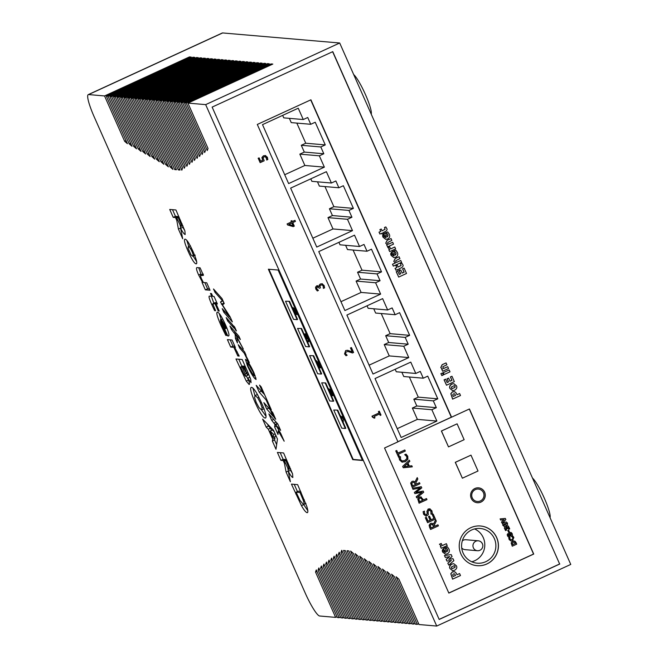 <?xml version="1.0" encoding="UTF-8"?>
<svg xmlns="http://www.w3.org/2000/svg" width="659" height="659" viewBox="0 0 659 659"><rect width="100%" height="100%" fill="white"/><g stroke="black" fill="none" stroke-linecap="round" stroke-linejoin="round"><path stroke-width="0.99" d="M337.037 616.725L335.62 617.376L319.656 616A24.894 3.888 65.3 0 1 313.577 609.097A24.894 3.888 65.3 0 1 305.175 592.952L94.204 116.865A24.894 3.888 65.3 0 1 88.405 100.951A24.894 3.888 65.3 0 1 88.24 94.632A24.894 3.888 65.3 0 1 88.594 94.575L222.627 32.95A24.894 3.888 -114.7 0 0 222.272 33.008L88.24 94.632M486.861 563.98A19.91 19.589 -85.1 0 1 459.504 549.219A19.91 19.589 -85.1 0 1 480.526 525.997A19.91 19.589 -85.1 0 1 486.861 563.98M480.485 525.997A19.91 19.589 -85.1 0 1 486.77 563.972A19.91 19.589 -85.1 0 1 477.075 565.677M480.946 502.092A7.471 7.348 -85.1 0 1 470.691 496.556A7.471 7.348 -85.1 0 1 478.574 487.849A7.471 7.348 -85.1 0 1 480.946 502.092M478.525 487.841A7.471 7.348 -85.1 0 1 480.856 502.084A7.471 7.348 -85.1 0 1 477.248 502.726M485.765 561.699A17.422 17.142 -85.1 0 1 461.827 548.79A17.422 17.142 -85.1 0 1 480.222 528.469A17.422 17.142 -85.1 0 1 485.765 561.699M462.313 540.858A4.975 4.901 -85.1 0 1 465.855 539.729L478.269 540.8A4.975 4.901 94.9 0 0 473.376 547.81A4.975 4.901 94.9 0 0 479.859 550.29M480.353 500.947A6.219 6.12 -85.1 0 1 471.803 496.334A6.219 6.12 -85.1 0 1 478.376 489.077A6.219 6.12 -85.1 0 1 480.353 500.947M482.314 543.7A4.975 4.901 94.9 0 0 478.269 540.8A4.975 4.975 0 0 1 479.925 550.281A4.975 4.975 0 0 1 477.421 550.718L465.007 549.647A4.975 4.901 -85.1 0 1 461.712 547.934M247.735 375.251L247.817 374.221M244.637 366.585L242.858 365.976L240.626 366.997L243.904 374.139L245.502 376.273L247.833 375.235M241.952 366.388L238.78 359.221M248.468 380.012L246.293 375.943M247.15 374.51L244.571 367.343L243.253 367.228L247.15 374.51L248.55 373.884M246.977 372.936L247.941 372.492M245.502 376.273L245.156 373.974L246.202 373.488M245.156 373.974L242.191 367.137L244.423 366.107M247.15 370.704L250.717 379.345L251.054 382.64L247.784 378.159L249.918 377.17L247.751 378.151C249.423 382.269 249.885 384.386 249.127 384.502L246.268 381.091L235.98 358.982L242.191 359.517L247.15 370.704M244.571 367.343L245.477 366.923M243.253 367.228L245.206 366.322M242.191 367.137L240.626 366.997M264.621 394.692L263.188 393.077M269.696 407.97L266.137 399.947L259.234 392.163L256.203 385.326L263.106 393.11L259.547 385.087L261.178 386.915L271.319 409.807L269.696 407.97L270.371 407.666M266.137 399.947L266.813 399.634M259.234 392.163L261.384 391.174M263.106 393.11L263.781 392.805M274.144 417.509L271.146 410.746L272.711 412.509L275.701 419.272L274.144 417.509L274.795 417.213M253.221 374.979L254.349 375.877L253.213 372.203L248.295 363.867L247.191 362.985L248.311 366.676L253.221 374.979M246.721 360.316C249.053 363.093 251.524 367.401 254.135 373.241L256.079 379.493L254.786 378.521C252.455 375.745 249.983 371.445 247.38 365.621L245.445 359.353L246.721 360.316M178.416 229.068L176.785 220.444L175.508 217.561L173.226 217.363L169.717 209.447L175.928 209.974L184.891 230.938L185.163 234.522C184.166 234.266 182.65 232.19 180.624 228.319L182.708 238.764L178.416 229.068L180.648 228.039L180.055 224.892M176.785 220.444L177.675 220.032M177.963 217.042L177.741 216.531L175.459 216.341L172.51 209.686M175.508 217.561L177.741 216.531M173.226 217.363L175.459 216.341M181.34 226.325L181.126 224.398L178.292 217.799L176.62 217.659L179.965 224.744L181.34 226.325L182.848 225.658M176.62 217.659L178.861 216.63M178.292 217.799L179.207 217.379M180.624 228.319L182.856 227.289L184.817 230.699M181.126 224.398L182.115 223.945M235.156 333.668L243.328 349.056L236.943 337.655L237.438 342.977L235.436 338.462L235.156 334.335L231.466 329.492L229.942 326.057L238.846 336.098L240.37 339.533L235.156 333.668L236.243 333.166M231.466 329.492L232.545 328.998M234.143 332.515L235.222 332.021M235.436 338.462L236.952 337.762M196.662 261.648L193.153 256.112M196.39 263.814L196.085 263.864C194.397 263.534 191.744 259.349 188.128 251.301C184.627 243.278 183.622 239.225 185.13 239.143C186.835 239.497 189.487 243.69 193.103 251.73C196.604 259.753 197.593 263.798 196.085 263.864L196.613 263.616M188.787 246.548L186.794 240.337M192.683 256.219L193.252 255.008L192.057 251.639L190.294 248.295L188.507 246.787L187.972 247.998L190.97 254.786L192.683 256.219L195.245 255.148M190.336 245.939L188.186 246.828L190.418 245.799M190.294 248.295L191.291 247.833M193.252 255.008L194.298 254.522M227.709 321.024L226.185 317.589L232.586 324.805L234.11 328.24L227.709 321.024L228.788 320.529M202.56 282.431L198.631 274.968C196.464 270.091 195.937 267.628 197.057 267.587L200.105 267.842L203.433 275.355L200.361 275.61L201.423 278.65L203.4 282.505L206.728 282.785L210.032 290.248L205.344 289.845L202.041 282.39L203.194 282.134M205.344 289.845L207.577 288.815L204.834 282.629M201.275 274.861L198.721 267.727M209.471 288.98L207.577 288.815M203.343 274.128L202.601 274.581M202.964 274.301L200.361 275.61M224.002 303.717L223.006 300.792M223.838 312.284L222.231 308.659L229.579 316.946L220.468 302.044L222.355 300.644L215.007 292.365L213.508 288.988L222.042 298.609L224.225 303.527L222.487 304.969L230.131 316.872L232.363 321.905L223.838 312.284L224.974 311.756M215.007 292.365L216.07 291.879M222.355 300.644L222.841 300.422M220.468 302.044L222.709 301.015M221.44 304.227L223.673 303.198M229.579 316.946L230.04 316.732M221.094 319.294L219.216 313.478M227.767 335.958L220.501 319.574L220.625 321.79L222.618 326.806L226.976 335.472L225.773 335.365L221.226 325.95C217.182 316.748 215.921 312.144 217.454 312.135C219.15 312.498 221.885 316.839 225.642 325.159C228.862 332.49 229.744 336.106 228.294 336.008L228.937 335.423M225.386 328.676C225.996 328.701 225.683 327.301 224.447 324.492L221.375 319.623L225.386 328.676L226.869 328.025M221.375 319.623L222.701 319.014M223.854 331.592L224.719 331.189M225.773 335.365L226.737 334.92M235.288 329.698L233.55 325.785L234.67 327.045L236.408 330.958L235.288 329.698L235.749 329.484M237.553 355.358L233.838 347.342L230.708 347.071L227.404 339.616L232.083 340.019L235.387 347.474L234.719 347.417L239.209 356.091L237.825 355.975L237.553 355.358L238.665 354.839M237.825 355.975L238.937 355.465M233.838 347.342L235.082 346.774M234.826 346.206L232.94 346.049L230.197 339.855M230.708 347.071L232.94 346.049M234.719 347.417L235.255 347.169M245.156 354.245L248.756 361.305L249.333 362.648L248.221 361.379L244.25 353.232L239.711 348.109L238.187 344.673L244.58 351.881L246.104 355.316L245.156 354.245L245.552 354.064M248.221 361.379L248.698 361.165M239.711 348.109L240.79 347.606M244.25 353.232L245.024 352.878M248.138 361.198L248.616 360.975M266.063 416.348L261.475 409.84M265.561 418.012L265.157 418.07C262.908 417.534 259.555 412.312 255.099 402.41C250.799 392.517 249.613 387.492 251.532 387.335C253.756 387.846 257.101 393.061 261.574 402.97C265.882 412.855 267.076 417.888 265.157 418.07L265.849 417.748M254.926 395.557L252.867 388.036M261.508 409.84L262.134 407.814L260.412 402.896L257.743 397.888L255.181 395.565L254.555 397.591L256.285 402.542L258.987 407.567L261.508 409.84L264.111 408.761M257.414 394.535L254.802 395.614L257.447 394.543M257.743 397.888L258.929 397.344M262.134 407.814L263.378 407.246M266.706 409.025L263.872 402.633L270.314 409.898L273.147 416.29L266.706 409.025L268.715 408.102M272.356 441.052L272.744 439.182L268.32 429.207L266.162 427.09L262.628 419.116L273.592 430.376L277.447 439.067L275.989 449.257L272.356 441.052L274.589 440.031L274.976 438.153L274.432 436.917M276.648 444.668L274.589 440.031M273.098 437.535L273.716 434.47L270.215 431.027L273.098 437.535L275.33 436.505L275.635 434.981M270.215 431.027L272.447 429.998L274.185 431.703M266.162 427.09L268.394 426.06L267.562 424.182M268.32 429.207L270.552 428.177L268.394 426.06M272.744 439.182L274.976 438.153M271.541 430.409L270.552 428.177M273.716 434.47L275.116 433.82M277.101 424.066L276.945 423.037M278.938 430.558L278.65 429.907M275.627 424.742L280.841 433.655L284.186 441.209L278.222 430.887L277.983 434.47L274.622 426.884L274.951 424.47L271.714 420.327L268.88 413.934L277.793 423.992L280.627 430.385L275.627 424.742L277.637 423.819M278.222 430.887L279.012 430.525M271.714 420.327L273.724 419.396M274.103 423.02L276.113 422.098M274.951 424.47L277.192 423.449M274.622 426.884L276.401 426.06M286.088 472.05L284.457 463.425L283.181 460.542L280.899 460.344L277.39 452.42L283.601 452.955L292.571 473.92L292.835 477.503C291.838 477.24 290.322 475.172 288.296 471.3L290.388 481.745L286.088 472.05L288.321 471.02L287.728 467.874M284.457 463.425L285.347 463.013M285.635 460.023L285.413 459.512L283.139 459.315L280.19 452.667M283.181 460.542L285.413 459.512M280.899 460.344L283.139 459.315M289.013 469.307L288.799 467.379L285.965 460.781L284.301 460.641L287.637 467.725L289.013 469.307L290.528 468.64M284.301 460.641L286.533 459.611M285.965 460.781L286.879 460.361M288.296 471.3L290.528 470.271L292.489 473.681M288.799 467.379L289.787 466.926M216.836 302.703L215.015 302.893M213.862 303.181L211.325 296.27M218.236 310.966L215.04 303.766L212.775 303.914L215.633 310.743L214.603 310.653L211.844 304.705C209.175 298.758 208.409 295.899 209.546 296.122L211.737 296.303L210.476 293.453L211.49 293.543L212.75 296.393L214.093 296.509L217.396 303.972L216.061 303.857L219.249 311.056L218.236 310.966L219.043 310.595M215.04 303.766L216.926 302.901M215.608 302.596L212.775 303.914M214.603 310.653L215.427 310.282M216.061 303.857L217.132 303.362M211.737 296.303L212.552 295.932M307.811 510.659L303.626 504.514M307.415 512.644L307.078 512.694C305.743 512.282 303.857 509.926 301.443 505.626L291.435 484.11L297.637 484.645L306.715 506.178C308.099 510.453 308.214 512.628 307.078 512.694L307.662 512.43M297.431 491.581L294.227 484.349M303.469 504.514C304.301 504.605 304.227 503.196 303.264 500.296L300.018 492.52L296.13 492.182L299.993 500.387L303.469 504.514L305.957 503.451M296.13 492.182L298.362 491.161L300.611 491.35M300.018 492.52L300.941 492.092M303.264 500.296L304.31 499.81M335.62 617.376L315.529 572.028L316.295 569.92L337.4 617.524L339.171 617.681L318.075 570.068L318.841 567.951L340.942 617.829L342.721 617.985L320.612 568.107L321.386 565.99L344.492 618.134L346.263 618.29L323.157 566.147L323.931 564.03L348.043 618.439L349.814 618.587L325.703 564.178L326.469 562.069L351.585 618.743L353.356 618.892L328.248 562.218L329.014 560.101L355.135 619.048L356.906 619.196L330.785 560.257L331.559 558.14L358.677 619.353L360.457 619.501L333.33 558.297L334.097 556.18L362.228 619.658L363.999 619.806L335.876 556.328L336.642 554.219L365.778 619.962L367.549 620.111L338.413 554.367L339.187 552.25L369.32 620.267L371.099 620.416L340.958 552.407L341.724 550.29L372.87 620.572L374.642 620.72L343.504 550.446L345.275 550.594L376.421 620.877L378.192 621.025L347.046 550.751L348.825 550.899L379.963 621.182L381.742 621.33L350.596 551.056L353.372 553.469L383.513 621.486L385.284 621.635L355.152 553.626L357.928 556.039L387.064 621.791L388.835 621.939L359.699 556.196L362.483 558.618L390.606 622.096L392.385 622.244L364.254 558.766L367.03 561.188L394.156 622.393L395.927 622.549L368.809 561.336L371.585 563.758L397.707 622.697L399.478 622.854L373.356 563.906L376.132 566.328L401.249 623.002L403.028 623.159L377.912 566.485L380.688 568.898L404.799 623.307L406.57 623.463L382.459 569.055L385.243 571.468L408.349 623.612L410.12 623.768L387.014 571.625L389.79 574.047L411.891 623.916L413.671 624.073L391.57 574.195L394.346 576.617L415.442 624.221L417.213 624.378L396.117 576.765L398.893 579.187L418.992 624.526L436.728 626.05L205.666 104.624L187.922 103.101L208.022 148.44L207.247 150.557L186.151 102.952L184.38 102.796L205.476 150.409L204.702 152.517L182.601 102.647L180.83 102.491L202.931 152.369L202.165 154.486L179.059 102.343L177.279 102.186L200.385 154.33L199.619 156.447L175.508 102.038L173.737 101.881L197.848 156.29L197.074 158.407L171.958 101.733L170.187 101.577L195.303 158.259L194.537 160.368L168.416 101.428L166.636 101.272L192.757 160.219L191.991 162.336L164.865 101.124L163.094 100.967L190.22 162.18L189.446 164.297L161.315 100.819L159.544 100.662L187.675 164.14L186.909 166.257L157.773 100.514L155.994 100.366L185.13 166.109L184.363 168.218L154.222 100.209L152.451 100.061L182.592 168.07L181.818 170.187L150.672 99.904L148.901 99.756L180.047 170.03L178.276 169.882L147.13 99.6L145.351 99.451L176.497 169.725L174.726 169.577L143.58 99.295L141.809 99.147L172.955 169.421L170.17 167.007L140.037 98.99L138.258 98.842L168.399 166.851L165.623 164.429L136.487 98.685L134.716 98.537L163.844 164.28L161.068 161.859L132.937 98.38L131.166 98.232L159.297 161.71L156.512 159.289L129.395 98.076L127.615 97.927L154.741 159.14L151.965 156.718L125.844 97.771L124.073 97.623L150.186 156.562L147.41 154.148L122.294 97.466L120.523 97.318L145.639 153.992L142.863 151.578L118.752 97.161L116.972 97.013L141.084 151.422L138.308 149L115.201 96.857L113.43 96.708L136.537 148.852L133.752 146.43L111.651 96.56L109.88 96.403L131.981 146.282L129.205 143.86L108.109 96.255L106.33 96.099L127.426 143.711L124.65 141.29L104.559 95.95L88.594 94.575M268.361 269.21L278.114 270.042L362.499 460.476L352.746 459.644L268.361 269.21M340.472 416.249L342.738 421.851L342.062 419.824L344.089 419.997L343.561 418.803L342.194 416.397L342.911 418.473L341.403 418.341L340.472 416.249L340.925 416.043L341.848 418.136L341.403 418.341M342.622 419.874L343.413 421.661L342.968 421.867M340.925 416.043L340.25 416.233M341.848 418.136L342.804 418.218M342.639 416.191L344.006 418.597M307.02 339.064L305.306 335.192L307.901 339.138L307.02 339.064L307.728 338.883M306.657 340.456L307.432 340.522L308.041 341.897L307.679 340.546L308.914 340.654L304.524 333.956L306.781 339.039L306.007 338.973L306.657 340.456M306.954 337.696L307.465 338.858M308.239 340.596L308.733 341.708L308.288 341.914M306.666 338.784L306.007 338.973M305.29 333.775L308.577 338.8M293.609 308.321L295.372 313.107L292.39 307.761L295.067 313.61L296.064 314.673L296.608 314.458L294.565 309.829L295.166 309.887L297.571 314.738L294.771 308.42L293.609 308.321L295.026 308.198M295.405 312.481L295.471 313.058M292.39 307.761L293.156 307.58L295.817 312.901M295.191 312.284L294.746 312.49M293.634 308.923L293.189 309.129M293.206 307.695L292.761 307.901M293.156 307.58L292.703 307.786M296.064 314.673L296.08 313.536M295.01 309.631L296.525 313.33M320.538 367.854L318.083 361.429L319.788 365.696L317.918 363.373L318.882 366.42L315.875 360.934L318.594 366.923L319.549 367.986L319.096 365.679L320.538 367.854L321.04 367.64L320.636 367.813M319.788 365.696L319.87 366.256M318.898 365.753L318.981 366.371M319.549 367.986L319.87 367.096M315.875 360.934L316.641 360.761L316.246 361.074M316.641 360.761L316.196 360.959M316.691 360.868L318.692 365.547L318.248 365.753M318.692 365.547L319.327 366.215M318.618 363.191L319.689 365.391M320.991 367.648L320.949 366.659L320.505 366.865M320.06 367.014L320.002 367.78L320.06 367.014M330.175 389.345L330.9 389.164L330.175 389.345L332.128 394.148L328.223 388.942L331.37 396.043L329.121 390.416L332.12 395.079L333.281 395.507M332.161 393.596L332.202 394.107M328.223 388.942L328.989 388.769L332.573 393.942M328.989 388.769L328.536 388.975M330.975 393.382L332.078 395.861L331.625 396.067M332.836 395.713L330.497 389.37M333.347 394.683L333.355 395.499M362.392 460.221L353.191 459.438L268.913 269.251M301.575 328.52L297.58 328.421L301.575 328.52L306.18 338.899M306.88 340.481L309.615 346.65L309.17 346.856L301.13 328.717M325.686 382.928L321.691 382.83L325.686 382.928L328.33 388.892M331.51 396.059L333.726 401.059L333.281 401.265L325.241 383.134M337.746 410.129L333.751 410.03L337.746 410.129L340.415 416.159M342.944 421.867L345.777 428.268L345.332 428.474L337.293 410.335M289.523 301.311L285.528 301.212L289.523 301.311L292.423 307.86M294.688 312.976L297.555 319.45L297.11 319.656L289.07 301.517M313.635 355.72L309.639 355.621L313.635 355.72L315.933 360.91M318.602 366.939L321.666 373.859L321.221 374.065L313.182 355.926M309.639 355.621L317.671 373.76L321.221 374.065M285.528 301.212L293.56 319.351L297.11 319.656M333.751 410.03L341.782 428.169L345.332 428.474M321.691 382.83L329.731 400.96L333.281 401.265M297.58 328.421L305.619 346.552L309.17 346.856M352.746 459.644L353.191 459.438M443.968 366.149L446.893 364.806L446.061 362.928L442.222 364.691L440.838 367.598L442.469 369.073L441.818 369.378L442.642 371.239L448.54 368.529L447.716 366.668L443.54 368.587L442.799 366.849L443.968 366.149M442.642 371.239L441.818 369.378M441.728 369.369L442.469 369.073M442.378 369.065L440.747 367.59L442.131 364.682L446.061 362.928M443.491 368.554L447.716 366.668M352.499 352.977L353.603 352.466L351.436 347.573L350.53 347.993L352.26 351.89L347.491 350.275L345.654 350.58L344.649 353.941L346.016 355.753L347.128 355.242L345.588 353.603L345.473 352.483L347.655 351.412L352.499 352.977L347.639 351.412M347.491 350.275L345.744 350.588M346.016 355.753L344.558 353.932L345.654 350.58M352.153 351.84L350.53 347.993M350.44 347.985L351.436 347.573M374.254 418.168L374.971 417.839L374.328 416.397L379.568 413.992L380.21 415.434L381.009 415.063L379.296 411.191L378.497 411.562L379.114 412.971L372.071 416.208L374.254 418.168L372.351 417.023L373.076 416.925M380.21 415.434L379.502 414.025M372.351 417.023L371.981 416.2L379.032 412.962L378.406 411.554L379.296 411.191M291.912 222.997L293.098 225.666L288.864 224.398L291.912 222.997M294.993 220.353L292.308 221.589L291.888 220.641L291.039 221.029L291.459 221.976L287.176 223.945L287.604 224.925L293.206 226.622L294.309 226.111L292.761 222.61L295.446 221.375L294.902 220.345L292.283 221.548M293 225.633L291.846 223.03M293.206 226.622L287.513 224.917L287.176 223.945M287.085 223.936L291.459 221.976M291.377 221.968L291.039 221.029M290.957 221.02L291.888 220.641M322.523 283.856L320.455 283.971L319.253 285.182L319.145 286.525L316.74 285.858L315.612 287.233L315.908 289.103L317.308 290.957L318.421 290.446L316.855 288.774L316.666 287.695L317.333 286.887L319.516 288.255L320.381 287.859L319.928 286.08L320.851 285.083L322.267 284.96L323.149 285.957L323.396 288.37L324.59 287.868L324.113 285.479L321.814 283.708M319.113 286.484L319.162 285.182L320.365 283.963L322.432 283.856M317.308 290.957L315.818 289.095L315.521 287.225L316.658 285.849L317.671 285.693M317.333 286.887L318.017 286.747M319.516 288.255L317.243 286.879M322.177 284.952L323.231 285.965L323.478 288.378M265.725 155.631L263.534 155.796L262.01 157.485L262.694 160.244L260.61 161.2L259.135 157.872L258.221 158.292L260.148 162.649L264.177 160.796L263.081 157.847L264.004 156.883L265.462 156.702L266.442 157.625L266.722 160.022L267.834 159.511L267.356 157.229L265.066 155.499M258.221 158.292L260.148 162.649M258.13 158.284L259.135 157.872M260.593 161.158L262.694 160.244M262.611 160.236L261.92 157.476L263.443 155.788L265.635 155.623M266.598 159.931L266.73 158.893M266.64 158.885L265.371 156.694M402.163 273.098L400.779 269.976L399.296 270.66L400.672 273.782L399.296 274.416L397.797 271.03L396.314 271.714L398.687 277.077L406.504 273.485L404.132 268.122L402.641 268.806L404.14 272.183L402.163 273.098M399.28 274.375L400.59 273.773L399.206 270.651L400.779 269.976M398.687 277.077L396.224 271.706L397.797 271.03M402.147 273.057L404.049 272.175L402.55 268.798L404.132 268.122M398.909 268.897L401.669 267.628C403.16 266.491 403.497 265.462 402.682 264.539L401.858 263.13L400.565 263.724L401.1 265.536L398.085 267.027L397.286 265.231L396.01 265.816L396.809 267.62L395.12 268.394L395.952 270.256L397.632 269.482L397.945 270.198L399.23 269.605L398.909 268.897M398.069 266.986L401.01 265.528L400.639 263.88M400.474 263.715L401.858 263.13M397.558 269.515L397.945 270.198M395.12 268.394L395.952 270.256M395.029 268.386L396.809 267.62M396.718 267.612L396.01 265.816M395.919 265.808L397.286 265.231M393.407 266.104L401.57 262.348L400.746 260.478L396.57 262.397L395.787 261.607L395.828 260.667L399.922 258.625L399.09 256.746L395.252 258.509L393.868 261.417L395.499 262.892L392.575 264.234L393.316 266.096L392.492 264.226L395.408 262.883L393.777 261.409L395.161 258.501L399.09 256.746M396.52 262.373L400.746 260.478M391.166 255.395L393.843 257.529L395.754 257.142C397.748 256.03 398.258 254.39 397.278 252.224L395.746 250.099L394.23 250.799L395.861 252.644L396.117 254.044L395.243 255.132L393.431 251.03L392.764 251.343C390.787 252.578 390.252 253.937 391.166 255.395L392.682 251.334L393.431 251.03M393.357 255.766L394.14 255.643L392.41 255L393.135 253.386L394.14 255.643L393.407 255.766M394.049 255.634L393.069 253.418M395.161 255.124L396.026 254.036L395.771 252.636L394.313 250.997M394.14 250.791L395.746 250.099M393.785 257.521L391.084 255.387M387.607 246.861L393.505 244.151L392.682 242.281L388.505 244.201L387.723 243.41L387.764 242.471L391.858 240.428L391.026 238.55L387.187 240.313L385.803 243.22L387.434 244.695L386.784 245L387.607 246.861L386.693 244.991L387.344 244.687L385.713 243.212L387.097 240.304L391.026 238.55M388.464 244.176L392.682 242.281M389.996 247.718L389.667 246.771L387.929 247.578L389.733 249.341L388.876 249.728L389.708 251.59L395.606 248.88L394.782 247.018L390.828 248.83L389.996 247.718M389.708 251.59L388.794 249.72L389.642 249.333L387.929 247.578M387.838 247.57L389.667 246.771M390.795 248.797L394.782 247.018M454.521 391.701L452.354 391.874L450.822 393.711L452.593 399.107L460.501 395.524L459.62 393.53L457.058 394.708L455.715 392.377L453.993 391.578M457.041 394.667L459.62 393.53M452.741 394.856L453.4 393.901L454.529 393.802L455.6 395.375L453.26 396.454L452.741 394.856M453.244 396.413L455.6 395.375M454.611 391.71L452.445 391.883L450.913 393.72L452.684 399.115M455.517 395.367L454.529 393.802L453.4 393.901M383.101 237.199L385.779 239.332L387.69 238.945C389.683 237.833 390.194 236.194 389.214 234.027L387.681 231.902L386.166 232.602L387.797 234.447L388.052 235.848L387.179 236.935L385.367 232.833L384.699 233.146C382.722 234.382 382.187 235.733 383.101 237.199L384.617 233.138L385.367 232.833M385.293 237.569L386.075 237.446L384.354 236.803L385.07 235.189L386.075 237.446L385.35 237.569M385.985 237.438L385.004 235.222M387.097 236.927L387.962 235.84L387.706 234.439L386.248 232.8M386.075 232.594L387.681 231.902M385.721 239.324L383.019 237.191M451.885 384.073C449.619 385.779 449.026 387.286 450.113 388.604L452.675 390.655L454.619 390.252C456.761 388.876 457.346 387.36 456.382 385.721L453.829 383.678L451.794 384.065L453.779 383.67M452.626 390.647L450.023 388.596C449.207 386.553 449.8 385.045 451.794 384.065M451.448 386.965L454.306 385.663L455.056 386.314L455.048 387.36L452.165 388.653L451.431 387.994L451.448 386.965M452.082 388.653L454.965 387.352L454.974 386.306L454.15 385.639M382.871 232.701L385.63 231.433C387.121 230.304 387.459 229.274 386.644 228.343L385.82 226.935L384.526 227.528L385.062 229.34L382.047 230.831L381.248 229.035L379.971 229.62L380.77 231.424L379.082 232.199L379.905 234.06L381.594 233.286L381.907 234.003L383.192 233.41L382.871 232.701M382.031 230.79L384.971 229.332L384.592 227.684M384.436 227.52L385.82 226.935M381.52 233.319L381.907 234.003M379.082 232.199L379.905 234.06M378.991 232.19L380.77 231.424M380.68 231.416L379.971 229.62M379.881 229.612L381.248 229.035M449.998 381.231L448.614 378.118L447.131 378.801L448.507 381.915L447.14 382.549L445.641 379.164L444.15 379.856L446.522 385.218L454.339 381.619L451.967 376.256L450.476 376.94L451.975 380.325L449.998 381.231M447.115 382.508L448.425 381.907L447.041 378.793L448.614 378.118M446.522 385.218L444.059 379.848L445.641 379.164M449.982 381.19L451.885 380.317L450.385 376.932L451.967 376.256M444.1 374.534L449.998 371.824L449.174 369.954L443.276 372.664L444.1 374.534L443.276 372.664M443.186 372.664L449.174 369.954M442.403 372.994L440.978 373.653L441.851 375.63L443.285 374.971L442.403 372.994L440.978 373.653M441.851 375.63L440.887 373.645M451.563 417.188L469.43 408.967L533.724 554.062L448.845 593.092L384.543 447.996L397.945 441.835L257.298 124.452L310.916 99.797L451.563 417.188L397.896 441.719M332.622 51.707L559.639 563.98L439.149 619.378M505.857 519.621L505.329 518.427L500.173 518.93L500.683 520.075L504.143 519.671L501.557 522.052L502.076 523.23L505.857 519.621M500.173 518.93L500.683 520.075M500.082 518.921L505.329 518.427M501.557 522.052L502.076 523.23M501.466 522.043L504.036 519.679M444.949 552.448L445.731 552.333L444.001 551.682L444.726 550.067L445.731 552.333L444.998 552.456M442.757 552.077L445.435 554.211L447.346 553.824C449.339 552.712 449.85 551.072 448.87 548.906L447.337 546.789L445.814 547.481L447.453 549.326L447.708 550.726L446.835 551.814L445.023 547.72L444.355 548.024C442.378 549.268 441.843 550.619 442.757 552.077L444.265 548.016L445.023 547.72M445.641 552.324L444.66 550.1M446.744 551.805L447.618 550.718L447.362 549.318L445.904 547.687M445.731 547.481L447.337 546.789M445.426 554.211L442.667 552.069M454.496 571.724L452.338 571.905L450.797 573.734L452.576 579.137L460.484 575.546L459.595 573.552L457.041 574.73L455.69 572.399L453.969 571.6M457.025 574.689L459.595 573.552M452.717 574.887L453.384 573.931L454.504 573.832L455.583 575.406L453.235 576.485L452.717 574.887M453.219 576.444L455.583 575.406M454.586 571.732L452.42 571.913L450.888 573.742L452.667 579.146M455.493 575.398L454.504 573.832L453.384 573.931M441.588 544.408L441.258 543.461L439.512 544.26L441.316 546.023L440.467 546.41L441.299 548.28L447.197 545.57L446.365 543.7L442.42 545.52L441.588 544.408M441.299 548.28L440.385 546.41L441.233 546.014L439.512 544.26M439.429 544.252L441.258 543.461M442.387 545.479L446.365 543.7M451.86 564.104C449.595 565.801 449.01 567.317 450.097 568.635L452.651 570.686L454.603 570.282C456.745 568.898 457.33 567.391 456.358 565.751L453.804 563.7L451.777 564.096L453.754 563.7M452.601 570.678L450.006 568.626C449.183 566.583 449.776 565.076 451.777 564.096M451.431 566.995L454.29 565.686L455.039 566.345L455.031 567.391L452.148 568.684L451.415 568.025L451.431 566.995M452.058 568.676L454.941 567.383L454.949 566.336L454.125 565.661M430.236 508.954L428.259 508.995L426.983 511.475L427.296 513.295L426.538 514.885L424.577 513.814L424.412 511.129L423.169 511.705L423.712 514.3L426.019 516.145L428.317 514.77L428.144 511.549L428.91 510.017L430.994 511.186L431.101 514.177L432.411 513.583L431.859 510.692L429.528 508.773M426.447 514.877L427.205 513.287L426.892 511.466L428.169 508.987L430.146 508.946M428.91 510.017L429.577 509.893M425.961 516.137L423.622 514.292L423.086 511.697L424.412 511.129M430.978 514.094L430.912 511.178L428.82 510.008M448.721 559.376L452.074 556.567L451.193 554.59L444.52 555.553L445.369 557.465L449.669 556.583L446.242 559.442L446.975 561.097L451.382 560.43L447.881 563.148L448.754 565.109L453.886 560.661L453.005 558.675L448.721 559.376L453.005 558.675M448.754 565.109L447.799 563.14L451.258 560.447M445.369 557.465L444.43 555.545L451.193 554.59M446.975 561.097L446.151 559.433L449.545 556.608M415.837 482.923L417.831 478.986L417.229 477.618L415.071 482.009L413.382 481.152L412.048 481.416L410.738 483.096L412.13 487.355L419.948 483.755L419.478 482.701L416.373 484.134L415.837 482.923M412.625 482.479L414.05 482.363L415.499 484.53L412.559 485.889L411.801 483.451L412.625 482.479M412.542 485.848L415.499 484.53M415.409 484.53L413.959 482.355M412.13 487.355L410.648 483.096L411.966 481.408L413.358 481.152M415.013 481.943L417.229 477.618M416.348 484.093L419.478 482.701M429.693 527.414L430.599 529.457L438.416 525.866L437.947 524.811L434.841 526.236L434.306 525.034L436.299 521.096L435.698 519.72L433.54 524.111L431.851 523.254L430.525 523.518L429.207 525.207L429.602 527.406L429.116 525.198L430.434 523.51L431.826 523.254M430.599 529.457L429.602 527.406M434.816 526.203L437.947 524.811M430.269 525.561L431.093 524.58L432.518 524.465L433.968 526.64L431.027 527.991L430.269 525.561M433.482 524.045L435.698 519.72M431.011 527.95L433.877 526.632L432.123 524.366M407.213 463.73L408.3 466.177L404.074 466.646L407.213 463.73M402.715 466.465L403.292 467.766L412.295 466.844L411.817 465.773L409.313 466.061L407.97 463.03L409.84 461.308L409.346 460.196L402.624 466.457L409.346 460.196M404.099 466.63L408.3 466.177M408.209 466.168L407.155 463.788M409.305 466.045L411.817 465.773M402.624 466.457L403.292 467.766M431.118 519.794L429.503 516.154L428.581 516.574L430.195 520.223L428.053 521.211L426.324 517.299L425.401 517.727L427.6 522.686L435.418 519.094L433.218 514.127L432.288 514.555L434.026 518.46L431.118 519.794M428.037 521.17L430.105 520.215L428.49 516.574L429.503 516.154M427.6 522.686L425.31 517.719L426.324 517.299M431.101 519.762L433.935 518.46L432.205 514.547L433.218 514.127M405.31 461.687L407.888 459.307L407.781 456.275L406.018 454.117L404.774 454.685L406.875 456.679L406.858 458.771L404.824 460.583L402.147 460.962L400.565 459.578L400.499 456.654L399.247 457.231L399.675 459.982L401.891 462.066L405.31 461.687M402.056 460.962L404.733 460.575L406.776 458.763L406.784 456.671L405.804 455.32M405.722 455.311L404.807 454.768M404.684 454.685L406.018 454.117M402.624 462.214L399.585 459.974L399.255 458.491M399.173 458.483L399.247 457.231M399.156 457.222L400.499 456.654M421.249 497.001L419.198 497.1L417.748 498.904L419.066 503.204L426.974 499.613L426.505 498.558L423.589 499.901L420.648 496.853M423.572 499.86L426.505 498.558M418.869 499.316L419.808 498.196L421.167 498.113L422.707 500.313L419.585 501.746L418.869 499.316M421.332 497.01L419.289 497.108L417.839 498.912L419.157 503.212M419.569 501.705L422.617 500.305L420.714 498.006M513.213 542.299L514.695 542.308L515.387 543.395L512.587 544.68L512.241 543.502L513.213 542.299M516.096 542.728L515.009 541.245L512.702 541.13L511.244 542.958L512.257 546.204L516.722 544.145L516.096 542.728M512.57 544.639L515.387 543.395L514.605 542.299M512.257 546.204L511.153 542.95L512.611 541.121L513.896 540.891M422.073 492.191L416.299 496.771L416.785 497.858L423.704 492.232L423.185 491.062L416.002 492.479L421.776 487.882L421.249 486.696L412.55 488.303L413.004 489.332L420.269 487.907L414.42 492.52L414.89 493.591L422.073 492.191M416.785 497.858L416.216 496.762L421.949 492.215M416.043 492.446L423.185 491.062M413.004 489.332L412.46 488.294L421.249 486.696M414.89 493.591L414.33 492.512L420.137 487.932M509.209 539.564L511.087 541.006L512.521 540.718L513.855 537.431L512.793 536.072L511.738 536.558L512.933 537.629L512.982 538.601L512.002 539.54L510.684 539.68L509.967 538.996L509.967 537.365L508.905 537.859L509.209 539.564L508.921 538.609M510.593 539.672L511.911 539.532L512.891 538.592L512.348 536.961M512.265 536.953L511.788 536.657M511.648 536.55L512.793 536.072M511.038 540.998L509.119 539.556M508.839 538.601L508.905 537.859M508.814 537.851L509.967 537.365M397.929 453.153L396.751 450.492L395.82 450.913L398.654 457.297L399.576 456.868L398.398 454.208L405.293 451.036L404.824 449.982L397.929 453.153M398.654 457.297L395.738 450.904L396.751 450.492M397.912 453.112L404.824 449.982M508.699 532.53L509.531 532.143L508.641 530.124L507.801 530.511L508.699 532.53L507.801 530.511M507.718 530.503L508.641 530.124M507.545 535.841L508.451 536.92L509.498 536.97L510.255 535.759L511.705 536.096L512.447 535.248L512.224 533.708L511.252 532.554L510.082 532.521L509.292 533.947L507.932 533.65L507.315 534.449L507.455 535.833L507.224 534.441L508.46 533.559L507.842 533.642M509.498 536.97L508.361 536.912L509.407 536.961L508.361 536.912L507.455 535.833M511.104 536.204L511.705 536.096M511.615 536.088L510.181 535.742M510.247 534.4L510.626 533.625L511.433 534.004L511.071 535.05L510.272 535.059L510.247 534.4M510.181 535.05L510.98 535.042L511.343 533.996L510.626 533.625M510.98 535.042L510.272 535.059M508.303 535.495L508.55 534.696L509.275 534.638L509.3 535.248L508.979 535.849L508.303 535.495L508.979 535.849L509.3 535.248M508.213 535.487L508.888 535.841M511.252 532.554L509.992 532.513L511.162 532.546L509.992 532.513L509.201 533.938M511.046 533.642L510.536 533.617M509.209 535.24L509.275 534.638L508.55 534.696M509.185 534.63L508.468 534.688M506.31 521.994L504.399 522.398L502.85 523.576L502.842 525.207L504.028 526.286L505.947 525.89L507.504 524.696L507.496 523.065L506.096 521.961M504.901 523.534L506.672 523.452L505.445 524.745L503.674 524.828L504.901 523.534M504.11 525.141L503.674 524.828M503.583 524.819L505.354 524.737L506.582 523.444M503.937 526.277L502.759 525.198L502.759 523.567L504.308 522.389L506.227 521.986M505.461 528.534L507.521 528.658L507.183 527.727L508.097 527.192L508.748 529.292L509.72 528.847L508.336 526.014L507.059 526.014L506.466 527.414L505.025 527.093L504.382 527.95L505.568 530.594L506.524 530.157L505.461 528.534M506.738 529.02L506.178 528.197M508.748 529.292L508.007 527.184M508.336 526.014L506.969 526.006L508.246 526.006L506.969 526.006L506.458 526.673M506.376 527.406L506.376 526.665M505.568 530.594L504.292 527.941L504.934 527.085M469.29 409.033L533.551 554.046L448.804 593.009M397.912 441.761L451.382 417.172M448.499 446.884L441.382 431.011L457.107 423.828L441.472 431.019L448.499 446.884L464.142 439.693L457.107 423.828M462.379 478.203L455.262 462.33L470.987 455.147L455.353 462.338L462.379 478.203L478.014 471.012L470.987 455.147M559.812 563.997L439.182 619.46L212.14 107.104L332.77 51.641L559.639 563.98M352.499 230.625L316.757 247.059L290.635 188.12L326.378 171.686L331.403 183.021L335.868 180.961L338.883 187.766L343.347 185.714L353.397 208.384L348.932 210.435L351.947 217.239L347.474 219.29L352.499 230.625L332.984 228.953L312.836 238.212M347.474 219.29L327.968 217.618L332.984 228.953M351.947 217.239L332.433 215.559L327.968 217.618M348.932 210.435L329.418 208.763L332.433 215.559M353.397 208.384L333.882 206.704L329.418 208.763M324.961 186.571L333.882 206.704M338.883 187.766L319.368 186.093L317.481 181.826M331.403 183.021L311.888 181.34L310.784 178.853M408.761 357.582L373.019 374.015L346.898 315.068L382.64 298.634L387.657 309.977L392.13 307.918L395.145 314.722L399.609 312.663L409.659 335.34L405.186 337.392L408.201 344.196L403.736 346.247L408.761 357.582L389.247 355.909L369.098 365.168M403.736 346.247L384.222 344.575L389.247 355.909M408.201 344.196L388.695 342.515L384.222 344.575M405.186 337.392L385.68 335.719L388.695 342.515M409.659 335.34L390.144 333.66L385.68 335.719M381.223 313.527L390.144 333.66M395.145 314.722L375.63 313.05L373.744 308.783M387.657 309.977L368.15 308.297L367.047 305.809M436.884 421.06L401.15 437.494L375.029 378.546L410.771 362.112L415.788 373.455L420.261 371.396L423.276 378.2L427.74 376.141L437.782 398.819L433.317 400.87L436.332 407.674L431.867 409.725L436.884 421.06L417.378 419.388L397.229 428.647M431.867 409.725L412.353 408.053L417.378 419.388M436.332 407.674L416.817 405.993L412.353 408.053M433.317 400.87L413.811 399.197L416.817 405.993M437.782 398.819L418.276 397.138L413.811 399.197M409.354 377.006L418.276 397.138M423.276 378.2L403.761 376.528L401.866 372.253M415.788 373.455L396.281 371.775L395.178 369.287M380.63 294.103L344.888 310.537L318.767 251.598L354.509 235.164L359.534 246.499L363.999 244.44L367.014 251.244L371.478 249.184L381.528 271.862L377.055 273.913L380.07 280.718L375.605 282.769L380.63 294.103L361.116 292.431L340.967 301.69M375.605 282.769L356.091 281.096L361.116 292.431M380.07 280.718L360.564 279.037L356.091 281.096M377.055 273.913L357.549 272.241L360.564 279.037M381.528 271.862L362.013 270.182L357.549 272.241M353.092 250.049L362.013 270.182M367.014 251.244L347.499 249.572L345.613 245.305M359.534 246.499L340.019 244.818L338.915 242.331M324.368 167.147L288.626 183.581L262.504 124.642L298.247 108.208L303.272 119.543L307.737 117.483L310.751 124.287L315.224 122.236L325.266 144.906L320.801 146.957L323.816 153.761L319.343 155.812L324.368 167.147L304.862 165.475L284.704 174.742M319.343 155.812L299.837 154.14L304.862 165.475M323.816 153.761L304.301 152.081L299.837 154.14M320.801 146.957L301.287 145.285L304.301 152.081M325.266 144.906L305.76 143.225L301.287 145.285M296.83 123.093L305.76 143.225M310.751 124.287L291.245 122.615L289.35 118.348M303.272 119.543L283.757 117.862L282.653 115.374M310.702 99.896L451.291 417.163M318.075 570.068L319.491 569.417M315.529 572.028L316.946 571.378M320.612 568.107L322.037 567.457M323.157 566.147L324.574 565.488M325.703 564.178L327.119 563.527M328.248 562.218L329.665 561.567M330.785 560.257L332.202 559.606M333.33 558.297L334.747 557.638M335.876 556.328L337.293 555.677M338.413 554.367L339.83 553.717M340.958 552.407L342.375 551.756M174.726 169.577L176.142 168.926M170.17 167.007L171.587 166.348M165.623 164.429L167.04 163.778M161.068 161.859L162.485 161.208M156.512 159.289L157.929 158.638M151.965 156.718L153.382 156.068M147.41 154.148L148.827 153.498M142.863 151.578L144.28 150.919M138.308 149L139.724 148.349M133.752 146.43L135.169 145.779M129.205 143.86L130.622 143.209M124.65 141.29L126.067 140.639M178.276 169.882L179.693 169.231M143.58 99.295L228.467 60.266L228.821 61.073M140.037 98.99L224.917 59.961L225.279 60.768M136.487 98.685L221.375 59.656L221.729 60.463M132.937 98.38L217.824 59.351L218.178 60.158M129.395 98.076L214.274 59.046L214.636 59.854M125.844 97.771L210.732 58.742L211.086 59.549M122.294 97.466L207.181 58.437L207.536 59.244M118.752 97.161L203.631 58.132L203.993 58.939M115.201 96.857L200.089 57.827L200.443 58.635M111.651 96.56L196.539 57.522L196.893 58.33M108.109 96.255L192.988 57.218L193.351 58.025M104.559 95.95L189.446 56.913L189.8 57.72M186.151 102.952L271.038 63.923L271.393 64.722M182.601 102.647L267.488 63.618L267.851 64.417M179.059 102.343L263.946 63.313L264.3 64.112M175.508 102.038L260.396 63.009L260.75 63.808M171.958 101.733L256.845 62.704L257.208 63.503M168.416 101.428L253.303 62.399L253.657 63.198M164.865 101.124L249.753 62.094L250.107 62.893M161.315 100.819L246.202 61.789L246.565 62.589M157.773 100.514L242.66 61.485L243.014 62.284M154.222 100.209L239.11 61.18L239.464 61.987M150.672 99.904L235.56 60.875L235.922 61.682M147.13 99.6L232.017 60.57L232.372 61.378M263.946 63.313L265.717 63.462L180.83 102.491M256.845 62.704L258.625 62.852L173.737 101.881M249.753 62.094L251.524 62.243L166.636 101.272M242.66 61.485L244.431 61.633L159.544 100.662M235.56 60.875L237.339 61.023L152.451 100.061M228.467 60.266L230.238 60.422L145.351 99.451M221.375 59.656L223.146 59.812L138.258 98.842M214.274 59.046L216.053 59.203L131.166 98.232M207.181 58.437L208.952 58.593L124.073 97.623M200.089 57.827L201.86 57.984L116.972 97.013M192.988 57.218L194.767 57.374L109.88 96.403M271.038 63.923L272.81 64.071L187.922 103.101M189.446 56.913L191.217 57.069L106.33 96.099M196.539 57.522L198.31 57.679L113.43 96.708M203.631 58.132L205.41 58.289L120.523 97.318M210.732 58.742L212.503 58.898L127.615 97.927M217.824 59.351L219.595 59.508L134.716 98.537M224.917 59.961L226.696 60.117L141.809 99.147M232.017 60.57L233.788 60.719L148.901 99.756M239.11 61.18L240.881 61.328L155.994 100.366M246.202 61.789L247.982 61.938L163.094 100.967M253.303 62.399L255.074 62.547L170.187 101.577M260.396 63.009L262.167 63.157L177.279 102.186M267.488 63.618L269.267 63.766L184.38 102.796M340.588 617.022L339.171 617.681M347.68 617.631L346.263 618.29M354.781 618.241L353.356 618.892M361.873 618.85L360.457 619.501M368.966 619.46L367.549 620.111M376.067 620.07L374.642 620.72M383.159 620.679L381.742 621.33M390.252 621.289L388.835 621.939M397.344 621.898L395.927 622.549M404.445 622.508L403.028 623.159M411.537 623.117L410.12 623.768M418.63 623.727L417.213 624.378M415.088 623.422L413.671 624.073M407.987 622.813L406.57 623.463M400.894 622.203L399.478 622.854M393.802 621.594L392.385 622.244M386.701 620.984L385.284 621.635M379.609 620.374L378.192 621.025M372.516 619.765L371.099 620.416M365.424 619.155L363.999 619.806M358.323 618.546L356.906 619.196M351.231 617.936L349.814 618.587M344.138 617.326L342.721 617.985M222.627 32.95L339.698 43L570.76 564.425L436.728 626.05M550.043 517.677L550.043 517.661A22.406 3.493 -114.7 0 0 544.285 498.105A22.406 3.493 -114.7 0 0 532.497 478.08M371.223 114.122L371.215 114.139A22.406 3.493 -114.7 0 0 365.457 94.575A22.406 3.493 -114.7 0 0 353.669 74.541M339.698 43L205.666 104.624M471.778 561.781A17.422 17.142 94.9 0 0 474.604 528.938M247.24 374.477L248.542 373.875M244.81 367.879L245.716 367.467M242.841 368.603L243.69 368.208M241.606 371.66L242.512 371.248M246.268 381.091L248.492 380.07M248.295 363.867L249.053 363.513M254.786 378.521L255.98 377.978M179.479 220.477L180.393 220.057M188.128 251.301L188.968 250.914M192.057 251.639L192.889 251.26M198.631 274.968L200.863 273.938M221.226 325.95L222.075 325.554M224.447 324.492L225.189 324.146M236.268 352.326L237.248 351.873M247.372 359.419L247.784 359.229M255.099 402.41L256.046 401.982M260.412 402.896L261.351 402.46M287.151 463.458L288.065 463.038M211.844 304.705L212.816 304.252M301.443 505.626L303.675 504.605M295.833 494.036L296.764 493.616M300.084 492.668L301.006 492.248M294.318 310.611L293.873 310.817M295.487 310.677L295.043 310.875M317.795 363.793L317.35 363.999M318.849 363.702L318.396 363.908M330.76 391.594L330.316 391.8M254.349 375.877L255.107 375.523M247.191 362.985L248.352 362.45M202.766 274.177L200.534 275.198M215.131 302.596L212.898 303.626M319.623 367.977L320.068 367.771"/></g></svg>
